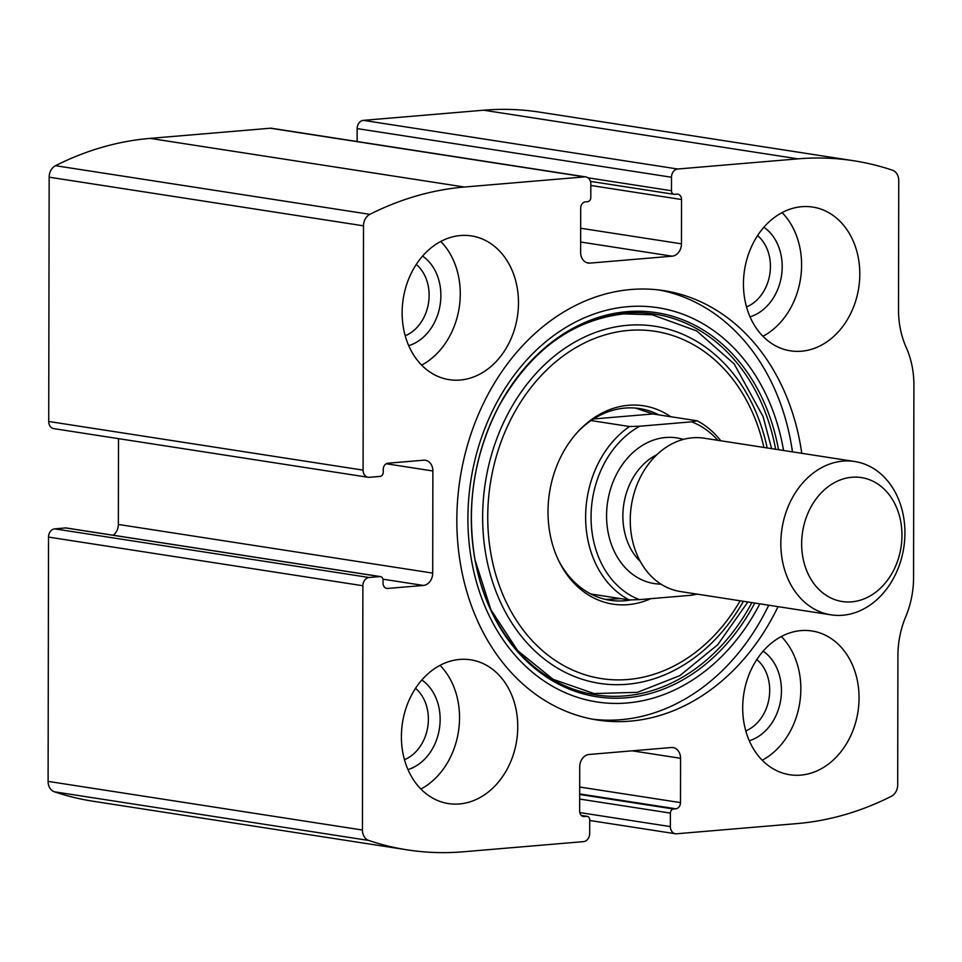 <?xml version="1.0" encoding="UTF-8"?>
<svg xmlns="http://www.w3.org/2000/svg" width="962" height="962" viewBox="0 0 962 962"><rect width="100%" height="100%" fill="white"/><g stroke="black" fill="none" stroke-linecap="round" stroke-linejoin="round"><path stroke-width="1.44" d="M432.876 470.971L432.708 573.099A11.64 9.247 98.8 0 1 423.376 585.437L387.686 588.455A5.82 4.618 98.8 0 1 386.808 588.431A5.82 4.618 98.8 0 1 383.044 583.068L383.056 580.182A3.884 3.078 98.8 0 0 380.543 576.611A3.884 3.078 98.8 0 0 379.954 576.587L369.095 577.501A7.756 6.169 98.8 0 0 362.878 585.738L362.446 830.038A11.64 9.247 98.8 0 0 368.759 840.451A368.542 292.773 98.8 0 0 407.515 849.903A368.542 292.773 98.8 0 0 463.239 851.791L583.477 841.642A7.756 6.169 98.8 0 0 589.694 833.405L589.718 819.925A3.884 3.078 98.8 0 0 587.205 816.353A3.884 3.078 98.8 0 0 586.628 816.329L584.295 816.522A5.82 4.618 98.8 0 1 583.417 816.497A5.82 4.618 98.8 0 1 579.653 811.134L579.725 766.822A11.64 9.247 98.8 0 1 589.057 754.473L671.284 747.522A11.64 9.247 98.8 0 1 673.039 747.582A11.64 9.247 98.8 0 1 680.567 758.296L680.495 802.621A5.82 4.618 98.8 0 1 675.829 808.789L673.496 808.994A3.884 3.078 98.8 0 0 670.394 813.106L670.37 826.598A7.756 6.169 98.8 0 0 675.384 833.741A7.756 6.169 98.8 0 0 676.563 833.777L796.801 823.616A368.542 292.773 98.8 0 0 891.353 796.308A11.64 9.247 98.8 0 0 897.69 784.824L897.919 655.651A81.469 64.719 98.8 0 1 905.735 616.702A81.469 64.719 98.8 0 0 913.563 577.753L913.9 385.065A81.469 64.719 98.8 0 0 906.204 347.426A81.469 64.719 98.8 0 1 898.52 309.788L898.748 180.615A11.64 9.247 98.8 0 0 892.435 170.202A368.542 292.773 98.8 0 0 853.679 160.75A368.542 292.773 98.8 0 0 797.955 158.85L677.717 169.011A7.756 6.169 98.8 0 0 671.5 177.248L671.476 190.729A3.884 3.078 98.8 0 0 673.989 194.3A3.884 3.078 98.8 0 0 674.578 194.324L676.899 194.132A5.82 4.618 98.8 0 1 677.777 194.156A5.82 4.618 98.8 0 1 681.541 199.519L681.469 243.831A11.64 9.247 98.8 0 1 672.137 256.181L589.91 263.119A11.64 9.247 98.8 0 1 588.155 263.059A11.64 9.247 98.8 0 1 580.627 252.345L580.699 208.032A5.82 4.618 98.8 0 1 585.365 201.864L587.698 201.659A3.884 3.078 98.8 0 0 590.8 197.547L590.824 184.055A7.756 6.169 98.8 0 0 585.81 176.912L271.452 128.259A7.756 6.169 98.8 0 0 270.286 128.223L150.048 138.384A368.542 292.773 98.8 0 0 55.495 165.692A11.64 9.247 98.8 0 0 49.158 177.176L48.725 421.476A7.756 6.169 98.8 0 0 53.752 428.619L368.097 477.272A7.756 6.169 98.8 0 0 369.276 477.308L380.134 476.394A3.884 3.078 98.8 0 0 383.237 472.27L383.249 469.384A5.82 4.618 98.8 0 1 387.914 463.215L423.593 460.197A11.64 9.247 98.8 0 1 425.348 460.257A11.64 9.247 98.8 0 1 432.876 470.971L386.219 463.756M585.81 176.912A7.756 6.169 98.8 0 0 584.631 176.876L464.405 187.025A368.542 292.773 98.8 0 0 369.853 214.346A11.64 9.247 98.8 0 0 363.504 225.829L363.083 470.129A7.756 6.169 98.8 0 0 368.097 477.272M369.095 577.501L54.75 528.86A7.756 6.169 98.8 0 0 48.521 537.085L48.1 781.384A11.64 9.247 98.8 0 0 54.401 791.798A368.542 292.773 98.8 0 0 93.158 801.25L407.515 849.903M853.679 160.75L539.333 112.097A368.542 292.773 98.8 0 0 483.609 110.209L363.371 120.358A7.756 6.169 98.8 0 0 357.155 128.595L357.13 141.522M801.767 453.306A217.244 172.583 98.8 0 0 663.828 290.632A217.244 172.583 98.8 0 0 630.976 289.514A217.244 172.583 98.8 0 0 457.659 499.434A217.244 172.583 98.8 0 0 597.366 720.021A217.244 172.583 98.8 0 0 630.218 721.139A217.244 172.583 98.8 0 0 778.042 606.661M460.437 235.534A72.739 57.78 -81.2 0 1 471.44 235.906A72.739 57.78 -81.2 0 1 517.412 316.63A72.739 57.78 -81.2 0 1 449.182 379.665A72.739 57.78 -81.2 0 1 402.405 305.82A72.739 57.78 -81.2 0 1 460.437 235.534M801.755 206.698A72.739 57.78 -81.2 0 1 812.746 207.07A72.739 57.78 -81.2 0 1 858.729 287.794A72.739 57.78 -81.2 0 1 790.499 350.841A72.739 57.78 -81.2 0 1 743.722 276.984A72.739 57.78 -81.2 0 1 801.755 206.698M459.704 659.439A72.739 57.78 -81.2 0 1 470.695 659.812A72.739 57.78 -81.2 0 1 516.678 740.536A72.739 57.78 -81.2 0 1 448.448 803.583A72.739 57.78 -81.2 0 1 401.671 729.725A72.739 57.78 -81.2 0 1 459.704 659.439M801.009 630.603A72.739 57.78 -81.2 0 1 812.012 630.988A72.739 57.78 -81.2 0 1 857.984 711.7A72.739 57.78 -81.2 0 1 789.754 774.747A72.739 57.78 -81.2 0 1 742.977 700.889A72.739 57.78 -81.2 0 1 801.009 630.603M54.75 528.86L65.608 527.934A3.884 3.078 98.8 0 1 66.198 527.958L380.543 576.611M113.179 535.233A11.64 9.247 98.8 0 0 118.35 524.446L118.506 438.636M781.348 636.519A72.739 57.78 -81.2 0 1 762.205 760.208M763.143 651.166A48.497 38.528 -81.2 0 1 780.735 699.747A48.497 38.528 -81.2 0 1 749.29 740.74M756.829 659.511A40.091 31.854 -81.2 0 1 769.107 697.943A40.091 31.854 -81.2 0 1 745.79 730.879M440.043 665.343A72.739 57.78 -81.2 0 1 420.899 789.032M421.837 680.002A48.497 38.528 -81.2 0 1 439.43 728.583A48.497 38.528 -81.2 0 1 407.972 769.564M415.524 688.335A40.091 31.854 -81.2 0 1 427.789 726.779A40.091 31.854 -81.2 0 1 404.473 759.703M782.094 212.602A72.739 57.78 -81.2 0 1 762.95 336.291M763.888 227.26A48.497 38.528 -81.2 0 1 781.481 275.841A48.497 38.528 -81.2 0 1 750.023 316.835M757.575 235.606A40.091 31.854 -81.2 0 1 769.841 274.038A40.091 31.854 -81.2 0 1 746.524 306.962M440.776 241.438A72.739 57.78 -81.2 0 1 421.633 365.127M422.571 256.084A48.497 38.528 -81.2 0 1 440.163 304.665A48.497 38.528 -81.2 0 1 408.718 345.659M416.257 264.43A40.091 31.854 -81.2 0 1 428.535 302.874A40.091 31.854 -81.2 0 1 405.218 335.798M659.15 289.995A217.244 172.583 -81.2 0 1 792.46 451.863M768.722 605.218A217.244 172.583 -81.2 0 1 592.724 719.215M650.769 598.677A100.349 79.714 -81.2 0 1 558.718 560.762A100.349 79.714 -81.2 0 1 578.847 430.748A100.349 79.714 -81.2 0 1 628.439 405.291A100.349 79.714 -81.2 0 1 670.779 416.726M577.921 431.734A96.982 77.044 -81.2 0 1 624.939 408.08A96.982 77.044 -81.2 0 1 639.61 408.585A96.982 77.044 -81.2 0 1 658.742 414.862M631.072 599.891A96.982 77.044 -81.2 0 1 609.944 600.264A96.982 77.044 -81.2 0 1 558.14 559.547M694.059 593.662A93.11 73.966 -81.2 0 1 691.293 595.25L639.465 599.627A93.11 73.966 -81.2 0 1 591.053 517.027A93.11 73.966 -81.2 0 1 639.766 426.214L691.594 421.837A93.11 73.966 -81.2 0 1 717.796 440.307M639.465 599.627L629.232 599.939A96.982 77.044 -81.2 0 1 585.63 516.919A96.982 77.044 -81.2 0 1 629.533 426.515L639.766 426.214M691.594 421.837L697.161 420.803A96.982 77.044 -81.2 0 1 720.742 440.764M697.017 594.119A96.982 77.044 -81.2 0 1 696.861 594.227L691.293 595.25M697.161 420.803L652.921 413.961L635.497 408.08M605.519 599.422L620.983 598.653M629.232 599.939L590.812 593.987M629.533 426.515L591.113 420.574M652.921 413.961L593.542 418.975M851.911 477.26A62.71 49.82 -81.2 0 1 895.189 567.039A62.71 49.82 -81.2 0 1 808.321 574.374A62.71 49.82 -81.2 0 1 851.911 477.26M843.013 461.111A77.585 61.64 -81.2 0 1 854.749 461.507A77.585 61.64 -81.2 0 1 903.787 547.606A77.585 61.64 -81.2 0 1 831.012 614.85A77.585 61.64 -81.2 0 1 781.12 536.074A77.585 61.64 -81.2 0 1 843.013 461.111M831.012 614.85L680.435 591.546A77.585 61.64 -81.2 0 1 630.543 512.77A77.585 61.64 -81.2 0 1 692.436 437.806A77.585 61.64 -81.2 0 1 704.172 438.203L854.749 461.507M464.405 187.025L150.048 138.384M584.631 176.876L270.286 128.223M362.446 830.038L48.1 781.384M362.878 585.738L48.521 537.085M797.955 158.85L483.609 110.209M677.717 169.011L363.371 120.358M369.853 214.346L55.495 165.692M363.504 225.829L49.158 177.176M363.083 470.129L48.725 421.476M368.759 840.451L54.401 791.798M671.5 177.248L357.155 128.595M671.476 190.729L587.974 177.814M681.541 199.519L590.824 185.474M681.469 243.831L580.663 228.234M672.137 256.181L580.639 242.015M589.91 263.119L586.459 262.59M432.708 573.099L118.35 524.446M423.376 585.437L382.948 579.184M387.686 588.455L385.966 588.191M379.954 576.587L65.608 527.934M670.37 826.598L579.797 812.577M670.394 813.106L579.677 799.061M673.496 808.994L579.677 794.468M675.829 808.789L579.677 793.915M680.495 802.621L579.689 787.024M680.567 758.296L632.25 750.829M584.295 816.522L582.563 816.257M586.628 816.329L581.409 815.523M759.848 603.835A199.471 158.465 -81.2 0 1 486.556 610.064A199.471 158.465 -81.2 0 1 627.789 306.686A199.471 158.465 -81.2 0 1 783.573 450.493M754.785 603.054A194.348 154.401 -81.2 0 1 597.234 696.825A194.348 154.401 -81.2 0 1 475.084 560.233A194.348 154.401 -81.2 0 1 498.965 405.976A194.348 154.401 -81.2 0 1 627.104 311.664A194.348 154.401 -81.2 0 1 778.523 449.711M475.084 560.233L475.084 560.233C465.969 506.168 473.917 454.749 498.965 405.976L498.965 405.976M498.797 406.301A192.665 153.054 -81.2 0 1 625.649 313.119A192.665 153.054 -81.2 0 1 775.625 449.254M751.887 602.609A192.665 153.054 -81.2 0 1 595.899 694.913A192.665 153.054 -81.2 0 1 475.024 559.872L490.873 609.692L517.676 650.625L553.054 679.304L594.059 693.566L637.445 692.327L679.833 675.649L717.736 644.708L747.883 601.984M743.422 601.298A180.688 143.542 -81.2 0 1 498.075 596.717A180.688 143.542 -81.2 0 1 627.489 325.3A180.688 143.542 -81.2 0 1 767.159 447.943M740.163 600.793A175.709 139.586 -81.2 0 1 502.308 593.326A175.709 139.586 -81.2 0 1 628.571 330.423A175.709 139.586 -81.2 0 1 763.9 447.45M660.966 584.114A73.713 58.55 -81.2 0 1 606.613 512.95A73.713 58.55 -81.2 0 1 665.656 437.506A73.713 58.55 -81.2 0 1 683.357 439.393M630.807 509.872A62.073 49.315 -81.2 0 1 632.178 501.058M640.391 561.616A62.073 49.315 -81.2 0 1 623.785 504.268A62.073 49.315 -81.2 0 1 656.95 454.629M673.989 194.3L590.427 181.373M675.384 833.741L589.718 820.478M587.205 816.353L581.313 815.439M771.62 448.641L763.106 416.642L734.198 363.961L696.692 330.904L652.224 314.778L624.146 313.877C571.933 319.865 530.098 350.769 498.629 406.613"/></g></svg>
